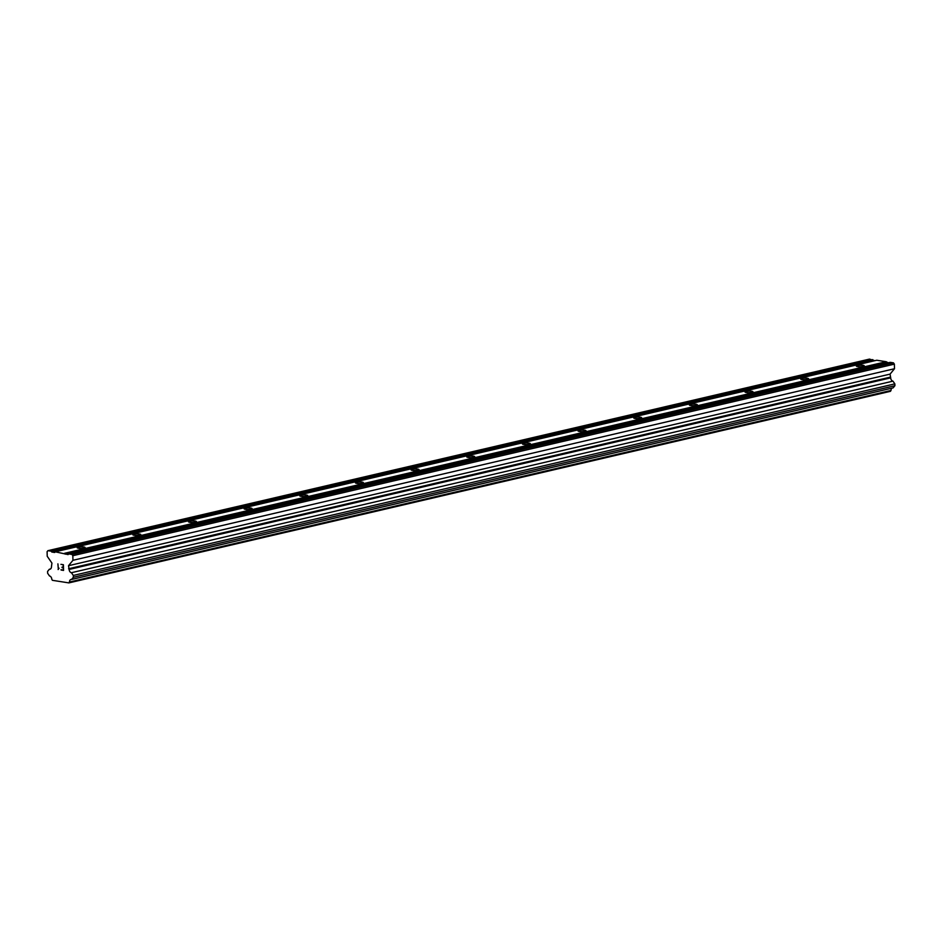 <?xml version="1.0" encoding="UTF-8"?>
<svg xmlns="http://www.w3.org/2000/svg" width="942" height="942" viewBox="0 0 942 942"><rect width="100%" height="100%" fill="white"/><g stroke="black" fill="none" stroke-linecap="round" stroke-linejoin="round"><path stroke-width="1.41" d="M863.19 366.379A3.98 0.777 178.6 0 1 858.833 366.673A3.98 0.777 178.6 0 1 856.302 366.014A3.98 0.777 178.6 0 1 857.361 365.461A3.98 0.777 178.6 0 1 861.718 365.166A3.98 0.777 178.6 0 1 864.25 365.826A3.98 0.777 178.6 0 1 863.19 366.379M807.541 379.355A3.98 0.777 178.6 0 1 803.185 379.65A3.98 0.777 178.6 0 1 800.653 379.002A3.98 0.777 178.6 0 1 801.713 378.437A3.98 0.777 178.6 0 1 806.069 378.142A3.98 0.777 178.6 0 1 808.601 378.802A3.98 0.777 178.6 0 1 807.541 379.355M751.893 392.331A3.98 0.777 178.6 0 1 747.524 392.626A3.98 0.777 178.6 0 1 744.992 391.978A3.98 0.777 178.6 0 1 746.052 391.425A3.98 0.777 178.6 0 1 750.421 391.118A3.98 0.777 178.6 0 1 752.952 391.778A3.98 0.777 178.6 0 1 751.893 392.331M696.232 405.307A3.98 0.777 178.6 0 1 691.875 405.613A3.98 0.777 178.6 0 1 689.344 404.954A3.98 0.777 178.6 0 1 690.404 404.401A3.98 0.777 178.6 0 1 694.76 404.094A3.98 0.777 178.6 0 1 697.292 404.754A3.98 0.777 178.6 0 1 696.232 405.307M640.584 418.283A3.98 0.777 178.6 0 1 636.227 418.589A3.98 0.777 178.6 0 1 633.695 417.93A3.98 0.777 178.6 0 1 634.755 417.377A3.98 0.777 178.6 0 1 639.112 417.082A3.98 0.777 178.6 0 1 641.643 417.73A3.98 0.777 178.6 0 1 640.584 418.283M584.935 431.271A3.98 0.777 178.6 0 1 580.566 431.566A3.98 0.777 178.6 0 1 578.035 430.906A3.98 0.777 178.6 0 1 579.095 430.353A3.98 0.777 178.6 0 1 583.451 430.058A3.98 0.777 178.6 0 1 585.995 430.718A3.98 0.777 178.6 0 1 584.935 431.271M529.274 444.247A3.98 0.777 178.6 0 1 524.918 444.542A3.98 0.777 178.6 0 1 522.386 443.882A3.98 0.777 178.6 0 1 523.446 443.329A3.98 0.777 178.6 0 1 527.803 443.034A3.98 0.777 178.6 0 1 530.334 443.694A3.98 0.777 178.6 0 1 529.274 444.247M473.626 457.223A3.98 0.777 178.6 0 1 469.269 457.518A3.98 0.777 178.6 0 1 466.737 456.858A3.98 0.777 178.6 0 1 467.797 456.305A3.98 0.777 178.6 0 1 472.154 456.01A3.98 0.777 178.6 0 1 474.686 456.67A3.98 0.777 178.6 0 1 473.626 457.223M417.977 470.199A3.98 0.777 178.6 0 1 413.609 470.494A3.98 0.777 178.6 0 1 411.077 469.834A3.98 0.777 178.6 0 1 412.137 469.281A3.98 0.777 178.6 0 1 416.494 468.986A3.98 0.777 178.6 0 1 419.037 469.646A3.98 0.777 178.6 0 1 417.977 470.199M362.317 483.175A3.98 0.777 178.6 0 1 357.96 483.47A3.98 0.777 178.6 0 1 355.428 482.81A3.98 0.777 178.6 0 1 356.488 482.257A3.98 0.777 178.6 0 1 360.845 481.963A3.98 0.777 178.6 0 1 363.377 482.622A3.98 0.777 178.6 0 1 362.317 483.175M306.668 496.151A3.98 0.777 178.6 0 1 302.311 496.446A3.98 0.777 178.6 0 1 299.768 495.798A3.98 0.777 178.6 0 1 300.839 495.245A3.98 0.777 178.6 0 1 305.196 494.939A3.98 0.777 178.6 0 1 307.728 495.598A3.98 0.777 178.6 0 1 306.668 496.151M251.008 509.127A3.98 0.777 178.6 0 1 246.651 509.434A3.98 0.777 178.6 0 1 244.119 508.774A3.98 0.777 178.6 0 1 245.179 508.221A3.98 0.777 178.6 0 1 249.536 507.915A3.98 0.777 178.6 0 1 252.079 508.574A3.98 0.777 178.6 0 1 251.008 509.127M195.359 522.103A3.98 0.777 178.6 0 1 191.002 522.41A3.98 0.777 178.6 0 1 188.471 521.75A3.98 0.777 178.6 0 1 189.53 521.197A3.98 0.777 178.6 0 1 193.887 520.902A3.98 0.777 178.6 0 1 196.419 521.55A3.98 0.777 178.6 0 1 195.359 522.103M139.71 535.08A3.98 0.777 178.6 0 1 135.354 535.386A3.98 0.777 178.6 0 1 132.81 534.726A3.98 0.777 178.6 0 1 133.87 534.173A3.98 0.777 178.6 0 1 138.239 533.878A3.98 0.777 178.6 0 1 140.77 534.526A3.98 0.777 178.6 0 1 139.71 535.08M84.05 548.067A3.98 0.777 178.6 0 1 79.693 548.362A3.98 0.777 178.6 0 1 77.162 547.702A3.98 0.777 178.6 0 1 78.221 547.149A3.98 0.777 178.6 0 1 82.578 546.855A3.98 0.777 178.6 0 1 85.11 547.514A3.98 0.777 178.6 0 1 84.05 548.067M888.247 362.8L886.198 361.716L876.767 360.244L55.225 551.812L68.107 554.591L68.66 553.92L71.945 554.426L72.828 555.709L72.946 560.302L68.519 565.706L69.155 569.439A3.038 2.178 -103.1 0 0 71.427 572.712L73.311 575.444L73.358 577.281L71.592 579.448A3.038 2.178 -103.1 0 0 71.003 579.471A3.038 2.178 -103.1 0 0 69.472 582.038L68.884 582.898L52.411 580.319L51.786 579.259A3.038 2.178 -103.1 0 0 49.514 575.986L47.63 573.254L47.583 571.417L49.349 569.251A3.038 2.178 -103.1 0 0 49.938 569.227A3.038 2.178 -103.1 0 0 51.469 566.672L51.94 563.104L47.218 556.275L47.1 551.682L47.924 550.67L51.221 551.188L51.81 552.036L54.671 552.483L55.225 551.812M71.592 579.448L893.134 387.868L894.9 385.714L894.853 383.877L892.969 381.145A3.038 2.178 -103.1 0 1 890.696 377.86L890.06 374.127L894.488 368.734L894.37 364.142L893.487 362.858L890.202 362.34L68.66 553.92M892.015 388.128A3.038 2.178 -103.1 0 0 891.014 390.459L69.472 582.038M68.884 582.898L890.426 391.33L891.014 390.459M874.812 360.692L869.466 359.102L47.924 550.67M63.255 569.992L63.208 567.72L63.267 569.992L61.089 570.028L63.55 570.416L61.065 569.651M63.208 567.72L62.007 567.531L63.208 567.72M61.995 567.155L63.196 567.343L63.149 565.059L63.196 567.331M60.936 564.34L63.408 564.729L63.55 570.416M59.087 568.238L58.11 569.557M58.31 568.862L57.909 563.858M886.198 361.716L64.657 553.284M886.787 362.576L65.245 554.143M893.487 362.858L71.945 554.426M894.37 364.142L72.828 555.709M894.488 368.734L72.946 560.302M890.06 374.127L68.519 565.706M890.131 377.189L68.589 568.768M890.696 377.86L69.155 569.439M892.969 381.145L71.427 572.712M894.853 383.877L73.311 575.444M894.9 385.714L73.358 577.281M50.468 568.992L49.349 569.251M872.763 359.608L51.221 551.188M873.352 360.468L51.81 552.036"/></g></svg>
